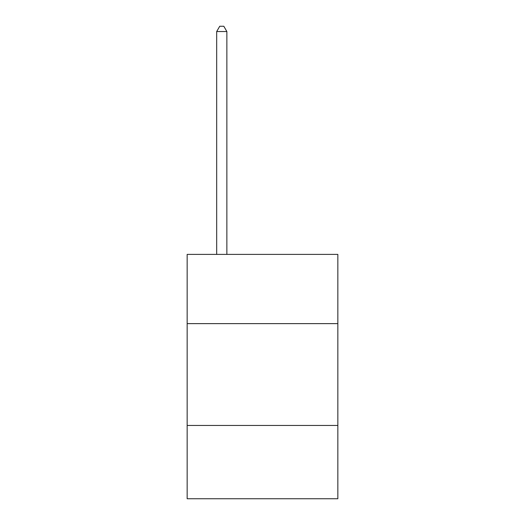 <?xml version="1.0" encoding="UTF-8"?>
<svg xmlns="http://www.w3.org/2000/svg" width="525" height="525" viewBox="0 0 525 525"><rect width="100%" height="100%" fill="white"/><g stroke="black" fill="none" stroke-linecap="round" stroke-linejoin="round"><path stroke-width="0.79" d="M187.156 323.63L337.844 323.63L337.844 254.395L187.156 254.395L187.156 498.75L337.844 498.75L337.844 425.447L187.156 425.447M337.844 425.447L337.844 323.63M226.866 254.395L226.866 31.546L216.681 31.546L216.681 254.395M216.681 31.546L219.739 26.25L223.808 26.25L226.866 31.546"/></g></svg>
